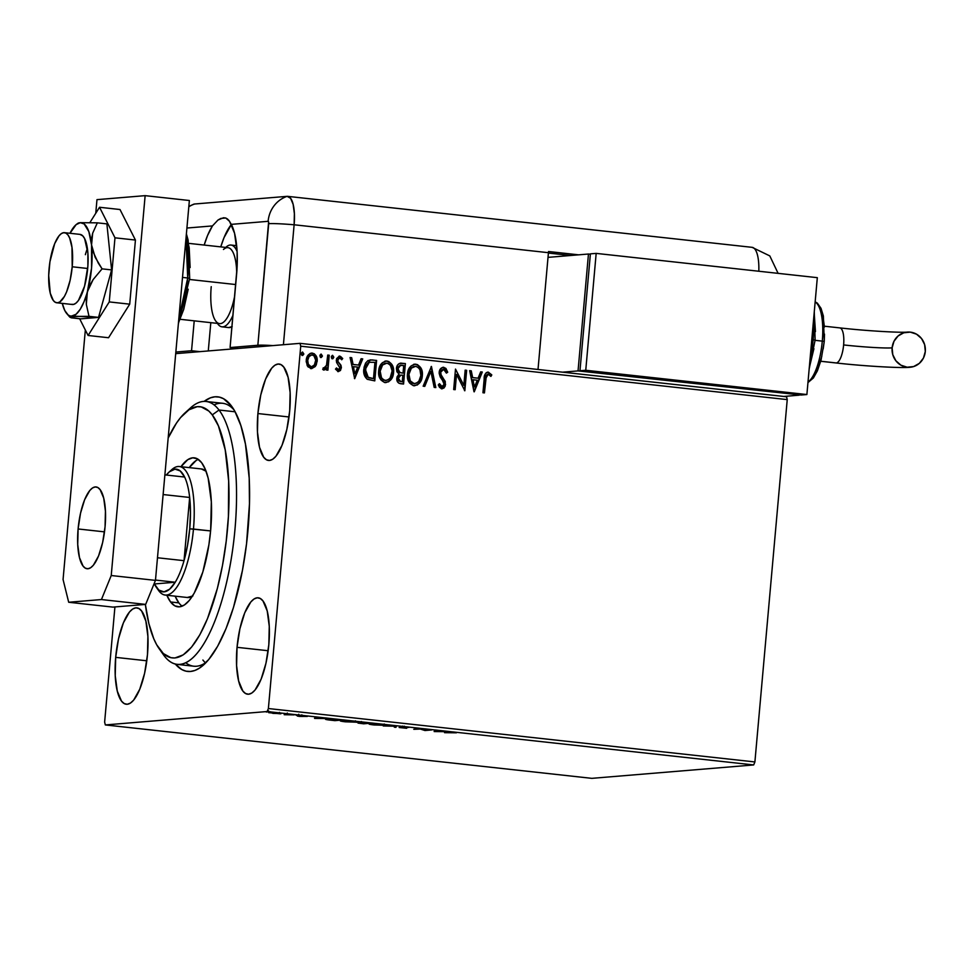 <?xml version="1.0" encoding="UTF-8"?>
<svg xmlns="http://www.w3.org/2000/svg" width="974" height="974" viewBox="0 0 974 974"><rect width="100%" height="100%" fill="white"/><g stroke="black" fill="none" stroke-linecap="round" stroke-linejoin="round"><path stroke-width="1.46" d="M185.766 662.77A132.245 42.783 -83.7 0 0 206.464 662.113A132.245 42.783 96.3 0 1 193.777 666.216L177.195 664.39A132.245 42.783 96.3 0 1 164.229 655.831L159.919 649.755A126.376 40.871 96.3 0 1 159.249 648.842A126.376 40.871 96.3 0 1 145.357 604.428L148.9 623.677L153.782 638.761L156.704 644.8L163.376 653.591L170.913 657.706L174.918 657.974L183.209 654.869L191.622 647.053L199.816 634.829L207.486 618.66L217.36 588.43L222.498 565.407L226.224 541.106L228.415 516.476L228.647 480.961L225.213 449.878L218.407 425.882L212.271 414.887L219.016 410.03A132.245 42.783 -83.7 0 0 190.648 407.789L185.157 412.745A126.376 40.871 96.3 0 1 212.271 414.887L208.813 411.052L201.277 406.937L197.272 406.669L188.968 409.774L180.567 417.59L176.416 423.179L168.161 438.057A126.376 40.871 96.3 0 1 185.157 412.745M247.956 530.392A138.125 44.682 96.3 0 1 203.7 664.84A138.125 44.682 96.3 0 1 175.308 664.049L181.821 669.576L186.046 671.183L190.417 671.476L194.922 670.453L199.487 668.115L208.68 659.593L217.64 646.249L226.029 628.607L233.517 607.326L242.441 570.423L246.532 543.869L249.478 503.668L249.198 478.124L245.448 444.12L240.87 425.601L234.831 411.247L231.325 405.817L223.533 398.707L219.32 397.1L214.937 396.808L210.445 397.83L204.138 401.385A138.125 44.682 96.3 0 1 232.031 406.779A138.125 44.682 96.3 0 1 247.956 530.392M237.035 647.32L268.154 650.729L237.035 647.32L236.597 665.668L238.654 681.021L242.867 691.053L245.606 693.549L248.626 694.219L251.816 693.038L255.042 690.042L261.129 679.17L265.963 663.233L268.824 644.691A48.493 15.681 96.3 0 1 247.639 694.206A48.493 15.681 96.3 0 1 237.035 647.32A48.493 15.681 96.3 0 1 258.22 597.805A48.493 15.681 96.3 0 1 268.824 644.691L269.262 626.331L267.217 610.978L262.992 600.958L260.253 598.462L257.233 597.793L254.056 598.973L250.829 601.956L244.73 612.841L239.896 628.766L237.035 647.32M257.903 413.548L289.022 416.969L257.903 413.548L257.465 431.896L259.51 447.261L263.735 457.281L266.474 459.777L269.494 460.446L272.671 459.265L275.898 456.27L281.985 445.398L286.831 429.473L289.692 410.918A48.493 15.681 96.3 0 1 268.507 460.434A48.493 15.681 96.3 0 1 257.903 413.548A48.493 15.681 96.3 0 1 279.088 364.033A48.493 15.681 96.3 0 1 289.692 410.918L290.118 392.571L288.073 377.206L283.848 367.186L281.109 364.69L278.101 364.02L274.912 365.201L271.685 368.196L265.598 379.069L260.752 394.994L257.903 413.548M115.675 657.365L146.794 660.786L115.675 657.365L115.236 675.712L117.282 691.077L121.507 701.097L124.246 703.593L127.265 704.263L130.443 703.082L133.669 700.087L139.757 689.215L144.602 673.29L147.464 654.735A48.493 15.681 96.3 0 1 126.279 704.251A48.493 15.681 96.3 0 1 115.675 657.365A48.493 15.681 96.3 0 1 136.859 607.849A48.493 15.681 96.3 0 1 147.464 654.735L147.89 636.387L145.844 621.022L141.62 611.002L138.892 608.507L135.873 607.837L132.683 609.018L129.457 612.013L123.369 622.885L118.524 638.81L115.675 657.365M591.863 778.348L105.338 724.936L267.156 711.531L753.681 764.943L591.863 778.348L753.681 764.943L267.156 711.531L105.338 724.936L104.632 722.087L114.92 606.948L104.632 722.087L105.338 724.936L591.863 778.348M280.402 713.832L269.104 712.676L280.975 713.699M294.258 714.879L284.201 714.709L294.258 714.879M299.554 716.426L307.321 716.426L301.502 715.793L300.053 715.89L302.171 716.474L297.387 716.06L299.554 716.426L307.321 716.426L300.369 715.805L302.269 716.401L299.554 716.426M326.448 719.043C324.841 719.141 325.231 719.384 327.605 719.798L334.898 720.638L341.643 720.078L329.066 718.995L325.523 719.25L328.579 719.932L334.898 720.638L341.643 720.078L325.523 719.262L325.62 718.094M360.076 722.477L361.403 722.952L358.152 722.878L363.679 723.804L370.424 723.244L360.076 722.477L361.403 722.952L358.018 723.098L363.679 723.804L370.424 723.244L359.674 722.574M396.467 726.105L383.269 725.959L394.714 726.227L394.312 727.164L395.931 727.347L396.467 726.105L383.269 725.959L394.714 726.227L394.312 727.164L395.931 727.347L396.467 726.105M430.204 729.806L425.188 730.22L420.524 728.747L413.792 729.307L420.305 729.051L424.956 730.524L431.689 729.964L425.188 730.22L420.865 728.783L413.792 729.307L420.305 729.051L424.956 730.524L430.204 729.806M449.038 732.314L456.392 732.801L449.489 732.058L444.546 732.679L449.063 732.058L456.392 732.801L444.546 732.679L449.038 732.314M434.38 731.559L447.322 731.681L434.672 730.293L434.136 731.535L434.441 730.817L434.38 731.559L447.322 731.681L434.672 730.293L434.38 731.559M408.91 727.432L402.859 727.152L405.062 728.114L399.133 727.505L406.438 728.284L404.271 727.347L408.91 727.432L403.005 727.14L405.233 728.102L399.133 727.505L406.755 728.26L404.478 727.298L408.91 727.432M384.937 725.484C386.934 725.326 385.607 724.96 380.992 724.364L370.023 723.852C367.977 723.999 369.304 724.376 374.016 724.973L385.728 725.228L374.113 723.852L369.219 723.999L372.36 724.778L385.765 725.289M356.167 722.318C358.152 722.172 356.837 721.795 352.211 721.21L341.241 720.687C339.208 720.845 340.535 721.21 345.234 721.807L356.947 722.172L345.332 720.687L340.437 720.833L343.591 721.612L356.983 722.124M314.809 718.435L327.751 718.556L315.101 717.168L314.553 718.41L314.87 717.692L314.809 718.435L327.751 718.556L315.101 717.168L314.809 718.435M298.494 715.44L297.813 715.257M287.087 714.186L286.405 714.003M268.483 712.14L267.801 711.957M786.542 396.759L300.016 343.347L175.697 353.647L300.016 343.347L300.723 346.196L787.236 399.608L754.899 761.948L268.386 708.536L300.723 346.196L268.386 708.536L267.156 711.531L268.386 708.536L754.899 761.948L753.681 764.943L754.899 761.948L787.236 399.608L300.723 346.196L300.016 343.347L786.542 396.759L787.236 399.608L786.542 396.759M311.303 353.112L312.374 353.112C308.624 353.599 306.579 355.96 306.238 360.21L307.212 365.676L310.998 368.586L315.235 366.541L316.307 364.775L317.195 360.063L316.27 356.18L314.298 353.781L311.741 353.087L309.915 353.562L307.078 356.861L306.189 361.61L307.881 366.748L311.607 368.61L315.235 366.541L310.609 368.61M323.794 369.986L326.594 367.807L326.4 370.01L327.897 370.169L329.224 355.218L327.739 355.06L326.448 365.688L325.499 367.515L323.551 367.831L322.698 369.353L324.695 369.84L326.594 367.807L326.4 370.01L327.897 370.169L329.224 355.218L327.507 370.132L329.224 355.218L327.739 355.06L326.594 365.189L322.698 369.353L324.147 369.986M339.122 356.143L336.31 360.1L336.59 362.462L339.865 367.868L338.258 369.718L336.493 367.941L335.494 369.122L338.185 371.569L340.462 370.497L341.387 367.356L340.79 364.97L338.027 361.646L337.99 359.357L339.829 357.982L341.74 359.771L342.714 358.481L339.476 356.107L336.614 358.615L336.59 362.462L339.865 367.868L338.587 369.706L336.493 367.941L335.494 369.122L338.258 371.605M372.117 359.93L367.941 360.563L365.579 363.107L364.057 367.295L363.886 373.079L364.714 376.098L367.028 379.117L374.783 380.883L376.609 360.429L370.254 359.893L363.813 369.085C363.217 373.261 364.373 376.67 367.308 379.312L374.783 380.883L376.609 360.429L374.406 380.834L376.22 360.453L372.117 359.93M400.484 363.168L401.519 363.156C398.451 363.314 396.759 365.092 396.43 368.464L399.023 374.028L396.82 378.18C396.552 381.406 397.891 383.257 400.825 383.744L403.565 384.036L405.391 363.582L399.084 363.619L397.331 365.457L396.43 368.464L396.893 371.691L399.023 374.028L397.027 376.962L397.161 381.114L398.999 383.281L403.565 384.036L405.391 363.582L403.187 383.999L405.391 363.582L400.679 363.144M431.433 366.443L423.154 386.191L424.774 386.374L430.873 371.362L434.185 387.396L435.816 387.579L431.433 366.443L423.154 386.191L424.774 386.374L430.873 371.362L434.185 387.396L435.816 387.579L431.433 366.443M465.17 370.144L463.819 385.363L455.503 369.085L453.677 389.539L455.162 389.71L456.526 374.454L464.841 390.769L466.656 370.315L465.17 370.144L463.819 385.363L455.503 369.085L453.677 389.539L455.162 389.71L456.526 374.454L464.841 390.769L466.656 370.315L465.17 370.144M487.499 372.178L488.351 372.165C485.308 372.908 483.92 375.16 484.175 378.947L482.946 392.753L484.431 392.912L486.379 375.44L488.437 374.308L490.908 376.414L491.797 374.929L488.084 372.141L486.294 372.677L484.967 374.454L482.946 392.753L484.431 392.912L485.259 379.336L484.054 392.875L485.259 379.336L488.181 374.26L490.908 376.414L491.797 374.929L487.694 372.153M474.265 391.804L482.288 372.031L480.669 371.849L478.1 378.192L472.658 377.595L471.258 370.814L469.638 370.644L474.009 391.779L482.288 372.031L480.669 371.849L478.1 378.192L472.658 377.595L471.258 370.814L469.638 370.644L474.265 391.804M443.292 369.414L440.272 372.579L443.669 369.377L446.396 373.115L447.699 372.214L445.508 368.428L442.902 367.283L440.005 369.596L439.152 373.31L440.224 376.95L443.913 382.514L443.925 385.193L442.159 386.678L439.578 383.756L438.3 384.888L439.53 387.348L441.733 388.76L443.937 388.029L445.276 385.996L445.276 381.552L441.173 375.087L440.698 372.238L441.563 370.278L443.377 369.365L444.741 369.877L446.396 373.115L447.699 372.214L445.897 368.391L443.365 367.295L447.322 372.251L443.121 367.259M418.808 365.774L415.448 364.227C420.378 366.066 422.546 369.901 421.961 375.708L422.339 375.684C422.935 369.864 420.756 366.041 415.825 364.203L414.571 364.203L415.825 364.203C410.663 364.982 407.875 368.294 407.449 374.15C406.828 380.043 409.019 383.89 414.023 385.716C419.161 384.876 421.925 381.528 422.339 375.684L422.253 371.995L420.731 367.685L417.517 364.641L414.948 364.166L411.028 365.968L408.179 370.534L407.534 377.863L409.555 383.001L413.159 385.558L417.396 384.974L421.024 380.737L421.961 375.708C421.547 381.564 418.771 384.9 413.646 385.753M390.026 362.608L386.666 361.074C391.597 362.912 393.764 366.735 393.179 372.555L393.569 372.518C394.153 366.711 391.986 362.876 387.055 361.037L385.789 361.037L387.055 361.037C381.893 361.817 379.093 365.128 378.667 370.984C378.046 376.877 380.237 380.737 385.254 382.563C390.379 381.711 393.155 378.375 393.569 372.518L393.472 368.842L391.95 364.532L388.748 361.488L386.179 361.013L382.258 362.803L379.41 367.381L378.752 374.71L380.773 379.836L384.377 382.405L388.614 381.808L392.242 377.583L393.179 372.555C392.766 378.399 390.002 381.747 384.864 382.587M354.694 378.679L362.718 358.895L361.098 358.724L358.517 365.055L353.087 364.459L351.687 357.689L350.068 357.507L354.694 378.679L362.718 358.895L361.098 358.724L358.517 365.055L353.087 364.459L351.687 357.689L350.068 357.507L354.694 378.679M332.317 358.773L333.437 356.91L332.341 355.376L333.814 357.178L332.353 355.376L331.33 356.91L332.414 358.749L333.814 357.178L332.584 355.34L331.452 356.326L331.537 358.067L332.974 358.651L333.814 357.178L332.037 358.785M320.909 357.519L322.017 355.96L320.921 354.122L322.394 355.936L320.945 354.122L319.922 355.656L321.006 357.495L322.394 355.936L321.164 354.086L320.044 355.072L320.129 356.813L321.286 357.482L322.357 356.228L320.616 357.531M302.293 355.473L303.413 353.915L302.317 352.077L303.791 353.891L302.342 352.077L301.307 353.611L302.403 355.461L303.791 353.891L302.561 352.04L301.441 353.038L301.514 354.779L302.683 355.449L303.754 354.183L302.013 355.486M187.872 410.541A132.245 42.783 96.3 0 1 206.05 401.471L222.644 403.285A132.245 42.783 96.3 0 1 234.137 410.042A132.245 42.783 -83.7 0 0 214.073 404.904M202.896 660.031L205.331 662.904L202.921 660.08M488.351 372.165L491.797 374.929L490.689 376.171L491.42 374.953L490.75 374.016L487.426 372.178M487.804 374.296L485.259 379.336L485.989 375.477L487.609 374.284M469.651 370.717L471.258 370.814L472.28 377.62L478.1 378.192L472.28 377.62L470.868 370.851L469.651 370.717M480.645 371.922L482.288 372.031L473.973 391.585L481.911 372.056L480.645 371.922M472.731 379.787L474.582 386.848L472.731 379.787L474.192 386.885L473.108 379.763L477.272 380.213L474.582 386.848L477.272 380.213L472.731 379.787M465.17 370.217L466.656 370.315L464.464 390.623L466.278 370.339L465.17 370.217M456.136 374.479L454.785 389.661L456.136 374.479M455.479 369.231L463.819 385.363L455.479 369.231M447.322 372.251L446.348 372.92L447.322 372.251M443.048 369.389L443.669 369.377M440.966 374.613L440.662 372.543L440.589 374.637L443.146 378.143L440.966 374.613M445.13 381.163L442.756 378.168L445.13 381.163L445.228 384.401L445.13 381.163M443.754 367.271C441.003 367.588 439.469 369.292 439.177 372.348L444.12 384.292L441.94 386.666L440.041 385.594L439.201 383.793L441.94 386.666L439.578 383.756L438.3 384.888L442.293 388.76M441.733 388.76L445.617 384.365L441.344 388.796M441.746 388.809L444.132 387.469M445.106 385.229L444.741 381.199L440.309 373.626L440.857 370.729L442.987 369.389M441.551 376.475L441.027 375.587M431.092 366.662L435.415 387.53L431.092 366.662M430.484 371.398L424.421 386.325L430.484 371.398M414.023 385.716L414.644 385.765M415.825 364.203L414.352 364.215M414.51 385.777L417.846 384.438L420.159 381.698L421.693 377.547L421.864 372.019M418.43 383.939L419.039 383.281M421.584 370.68L419.831 366.942M414.571 364.203L413.694 364.313M415.168 383.561L412.404 383.269L410.407 381.638L408.496 375.83L409.701 370.071L411.418 367.734L413.901 366.407M415.301 366.334C411.125 366.942 408.873 369.609 408.556 374.345L408.556 374.345C408.057 379.02 409.798 382.112 413.767 383.646L414.145 383.61C410.188 382.088 408.447 378.983 408.934 374.308C409.263 369.584 411.515 366.918 415.691 366.309L414.948 366.309M415.691 366.309L418.236 367.442L419.94 369.767L420.853 375.526L418.954 381.053L416.86 382.989L414.145 383.61L410.273 380.895L408.934 374.308L411.369 368.135L415.691 366.309C419.624 367.807 421.34 370.887 420.853 375.526C420.524 380.225 418.284 382.928 414.145 383.61L414.717 383.634M401.519 363.156L400.131 363.192M400.509 365.311L397.538 368.659L399.547 372.567L402.274 373.042L399.937 372.543L397.916 368.622L400.679 365.299L403.711 365.518L403.029 373.127L399.547 372.567L397.709 370.424L397.928 367.161L400.144 365.347M400.691 375.124L402.846 375.221L402.262 381.771L399.632 381.321L398.342 379.495L398.829 376.512L400.691 375.124L397.928 378.338L400.716 381.613L398.305 378.302L400.886 375.1L402.846 375.221L402.262 381.771L398.378 380.627L397.964 377.973L399.06 375.733M399.644 375.343L400.314 375.16M385.254 382.563L385.862 382.599M387.055 361.037L385.57 361.05M385.741 382.612L388.663 381.577L391.378 378.545L392.912 374.381L393.082 368.866M389.649 380.773L390.27 380.128M392.802 367.527L391.061 363.777M385.789 361.037L384.925 361.147M386.386 380.396L383.622 380.103L381.625 378.472L379.726 372.677L380.931 366.918L382.636 364.58L385.12 363.241M386.532 363.18C382.356 363.789 380.103 366.455 379.775 371.191L380.164 371.155C380.481 366.419 382.733 363.752 386.909 363.144C390.842 364.653 392.559 367.722 392.072 372.372C391.743 377.072 389.515 379.763 385.375 380.457C381.406 378.923 379.677 375.83 380.164 371.155L379.775 371.191C379.288 375.854 381.029 378.959 384.986 380.481L385.935 380.481M385.862 363.156L388.261 363.509L390.416 365.36L392.132 370.899L390.172 377.888L388.078 379.836L385.716 380.481L383.391 379.714L381.504 377.729L380.164 371.155L382.587 364.982L386.909 363.144M370.059 359.905L370.875 359.905M366.273 364.605L368.915 362.304L364.909 369.292L367.892 377.498L373.48 378.618L368.269 377.462L365.299 369.256L369.304 362.267L374.929 362.365L373.48 378.618L368.379 377.742L365.944 375.489L364.873 371.605L365.737 365.7M366.991 376.828L366.248 375.976M369.304 362.267L374.929 362.365L373.48 378.618L367.807 377.157L365.408 372.725L366.114 365.664L367.795 363.168L369.901 362.109M350.08 357.592L351.687 357.689L352.698 364.495L358.517 365.055L352.698 364.495L351.297 357.726L350.08 357.592M361.062 358.797L362.718 358.895L354.402 378.46L362.328 358.931L361.062 358.797M353.148 366.662L355.011 373.724L353.148 366.662L354.621 373.76L353.538 366.626L357.702 367.088L355.011 373.724L357.702 367.088L353.148 366.662M339.829 356.119L342.324 358.517L339.317 356.119M339.451 358.006L337.418 360.21L339.829 357.982L341.74 359.771L342.714 358.481L341.594 359.491L341.837 357.653L339.086 356.143M338.027 361.646L337.795 360.185L337.637 361.683L339.476 363.363L338.027 361.646M341.095 365.603L339.086 363.399L341.095 365.603L340.985 367.989L341.095 365.603M338.185 371.569L341.363 367.953L337.795 371.593M338.453 371.581L340.072 370.522L340.985 367.989L340.413 364.994L337.43 360.964L337.601 359.382L339.049 358.018M341.168 356.934L340.364 356.411M323.867 370.01L326.217 367.843L323.405 370.023M323.173 367.868L324.427 368.172L323.173 367.868M327.727 355.133L328.835 355.254L327.727 355.133M310.998 368.586L315.235 366.541L317.147 361.403C317.573 357.166 315.978 354.402 312.374 353.112L311.108 353.124M312.374 353.112L311.984 353.136C315.588 354.426 317.183 357.19 316.769 361.439L314.846 366.577L316.684 362.133L316.38 357.458L314.322 354.11L311.351 353.112M311.217 368.635L311.826 368.574M307.334 360.392L308.904 356.289L311.826 354.974C309.05 355.413 307.553 357.214 307.334 360.392C306.993 363.558 308.137 365.688 310.779 366.772L307.942 364.325L307.334 360.392M311.729 366.723L311.01 366.796M311.156 366.748C308.527 365.652 307.382 363.521 307.723 360.356C307.942 357.19 309.44 355.376 312.216 354.95C314.87 355.973 316.014 358.067 315.661 361.232C315.442 364.41 313.945 366.248 311.156 366.748L308.32 364.3L307.723 360.356L308.989 356.642L311.741 354.926L313.945 355.717L315.698 360.222L314.383 364.97L311.522 366.76M311.424 354.962L312.216 354.95M402.274 373.042L399.437 372.263L398.098 370.388L398.305 367.125L399.815 365.493L403.711 365.518L403.029 373.127L402.274 373.042M435.658 730.403L434.623 730.39L435.658 730.403M435.889 731.413L436.108 730.451L440.236 731.328L435.889 731.413L435.975 730.439L435.889 731.413L440.224 731.462L435.889 731.413M403.005 727.14L404.04 727.675M396.077 726.068L395.931 727.347L396.028 726.178L395.042 726.068L396.077 726.068M370.023 723.852L369.17 724.047M374.637 724.899L371.532 723.792L380.359 724.303L383.452 725.313L373.967 724.826L370.875 724.132L374.783 724.011L384.085 725.204L374.637 724.899M370.936 723L370.838 724.169L371.508 724.011M384.219 723.986L383.452 725.313M362.876 723.585L359.674 722.866L365.055 723.268L359.406 723.085L362.876 723.585M365.737 723.341L361.573 722.452L368.245 723L361.561 722.635L368.233 723.134L365.737 723.341M359.503 721.929L359.649 723.037M341.241 720.687L340.401 720.894M345.867 721.746L342.751 720.638L351.577 721.15L354.67 722.16L345.186 721.673L342.093 720.967L346.001 720.857L355.303 722.038L345.867 721.746M342.154 719.847L342.057 721.016L342.726 720.857M355.449 720.833L354.67 722.16M339.463 719.981L334.106 720.419L327.958 718.995L339.476 719.847L334.106 720.419L327.203 719.384L339.463 719.981M316.087 717.278L315.052 717.266L316.087 717.278M316.307 718.288L316.538 717.327L320.665 718.191L316.307 718.288L316.392 717.314L316.307 718.288L320.653 718.325L316.307 718.288M296.011 715.172L296.693 715.354M284.603 713.918L285.285 714.1M272.976 713.394L270.991 712.603L279.355 713.528L272.976 713.394M265.999 711.872L266.681 712.055M362.693 723L361.561 722.635M327.301 718.215L327.203 719.384L327.934 719.214M279.465 712.384L278.917 713.674M270.614 711.738L270.979 712.798M159.249 648.842L163.522 654.869A132.245 42.783 -83.7 0 0 164.229 655.831A132.245 42.783 96.3 0 1 162.841 653.883M192.328 596.295A64.661 20.917 96.3 0 1 187.337 597.5L165.215 595.077A64.661 20.917 96.3 0 1 157.484 588.783M175.15 596.161A74.937 24.24 -83.7 0 0 178.863 602.882L170.572 601.969L174.796 605.816L179.472 606.839L184.39 604.988L189.37 600.361L194.228 593.105L202.835 571.969L208.899 544.795L210.664 530.221L211.334 501.866L208.156 478.149L205.258 469.2L201.618 462.674A74.937 24.24 96.3 0 0 194.276 457.829A74.937 24.24 96.3 0 0 180.969 466.716L187.799 459.655L192.718 457.804L197.393 458.827L201.618 462.674A74.937 24.24 96.3 0 1 208.521 547.132A74.937 24.24 96.3 0 1 177.913 606.814A74.937 24.24 96.3 0 1 170.572 601.969L178.863 602.882A74.937 24.24 -83.7 0 0 182.187 606.157M206.05 401.471A132.245 42.783 96.3 0 1 219.016 410.03L235.124 411.795L219.016 410.03A132.245 42.783 96.3 0 1 231.203 559.064A132.245 42.783 96.3 0 1 177.195 664.39M170.572 601.969L166.858 595.248A74.937 24.24 96.3 0 0 170.572 601.969M198.294 459.387A74.937 24.24 -83.7 0 0 189.26 467.63L196.091 460.556M175.223 596.356L178.863 602.882M201.362 468.957L206.05 471.233A64.661 20.917 96.3 0 0 201.448 468.957L179.326 466.534A64.661 20.917 96.3 0 1 193.461 529.052A64.661 20.917 -83.7 0 0 171.801 469.626L169.05 472.098A61.715 19.967 96.3 0 1 184.622 477.041A61.715 19.967 96.3 0 1 189.662 497.458A61.715 19.967 96.3 0 1 189.735 528.821L210.603 530.927L193.461 529.052A64.661 20.917 96.3 0 1 165.215 595.077M192.913 595.93L187.239 597.488M164.229 655.831A132.245 42.783 -83.7 0 0 227.198 579.822A132.245 42.783 -83.7 0 0 219.016 410.03L212.271 414.887A126.376 40.871 96.3 0 1 220.087 577.132A126.376 40.871 96.3 0 1 159.919 649.755L164.229 655.831M156.4 587.407A61.715 19.967 96.3 0 1 154.391 583.962L175.235 582.233L155.487 580.066L175.235 582.233A61.715 19.967 -83.7 0 0 184.025 560.671A61.715 19.967 96.3 0 1 175.235 582.233L154.391 583.962L158.823 590.086L164.034 591.863L169.634 589.185L175.235 582.233A61.715 19.967 96.3 0 1 156.4 587.407L158.531 590.427A64.661 20.917 -83.7 0 0 193.461 529.052L189.735 528.821A61.715 19.967 96.3 0 1 184.025 560.671L189.662 497.458L163.121 494.548L189.662 497.458L184.025 560.671L187.532 545.282L189.735 528.821L190.466 512.482L189.662 497.458A61.715 19.967 -83.7 0 0 184.622 477.041L180.19 470.917L174.979 469.139L169.379 471.818L166.347 475.032A61.715 19.967 96.3 0 1 169.05 472.098M170.413 471.002A64.661 20.917 96.3 0 1 179.326 466.534M184.025 560.671L157.484 557.761L184.025 560.671M184.622 477.041L164.874 474.874L184.622 477.041M231.934 326.74A41.139 13.307 96.3 0 1 228.647 327.568L222.011 326.838A41.139 13.307 96.3 0 1 217.421 323.38M228.598 327.568L232.189 326.582M72.21 266.779L87.684 268.483L72.21 266.779A35.271 11.408 96.3 0 1 56.796 302.792A35.271 11.408 96.3 0 1 49.09 268.69A35.271 11.408 96.3 0 1 64.491 232.676A35.271 11.408 96.3 0 1 72.21 266.779L71.991 247.457L69.665 238.046L67.961 234.977L65.976 233.163L63.773 232.676L61.459 233.529L59.11 235.708L54.69 243.622L49.918 261.836L48.7 275.52L50.258 293.211L53.326 300.503L55.323 302.317L57.515 302.804L59.828 301.94L64.467 296.364L66.609 291.859L70.128 280.269L72.21 266.779M225.761 247.433A41.139 13.307 96.3 0 1 230.996 245.046A41.139 13.307 96.3 0 1 237.084 251.45A41.139 13.307 -83.7 0 0 226.199 247.019L225.749 247.42M223.46 249.49A38.205 12.358 96.3 0 1 236.706 273.292A38.205 12.358 -83.7 0 0 227.916 247.664L188.761 243.366M189.577 279.477L235.708 284.542L189.577 279.477M217.409 323.38L217.762 323.879A41.139 13.307 -83.7 0 0 232.956 315.272A41.139 13.307 96.3 0 1 222.011 326.838M180.421 319.326L219.576 323.624A38.205 12.358 -83.7 0 0 234.685 295.974A38.205 12.358 96.3 0 1 215.619 320.872A38.205 12.358 96.3 0 1 211.224 286.673M186.01 238.131L187.714 277.98L189.687 278.32L187.714 277.98A58.781 19.017 -83.7 0 0 186.01 238.131M182.503 277.407L187.714 277.98L182.503 277.407M178.814 318.705A58.781 19.017 -83.7 0 0 187.714 277.98L178.814 318.705M190.137 267.558L189.187 247.773L186.29 234.917M178.437 322.991L183.684 309.464L188.201 289.217M78.103 528.967L104.51 531.865L78.103 528.967L77.725 544.539L79.466 557.566L83.058 566.064L85.371 568.183L87.94 568.755L90.631 567.757L93.37 565.212L98.544 555.984L102.647 542.469L105.07 526.727A41.139 13.307 96.3 0 1 87.1 568.743A41.139 13.307 96.3 0 1 78.103 528.967A41.139 13.307 96.3 0 1 96.073 486.951A41.139 13.307 96.3 0 1 105.07 526.727L105.435 511.155L103.707 498.128L100.115 489.63L97.802 487.511L95.233 486.939L92.53 487.937L89.803 490.482L84.628 499.711L80.525 513.225L78.103 528.967M189.37 200.51L155.463 580.382L145.674 604.404L112.923 607.106L68.691 602.261L63.066 579.518L85.335 330.028L63.066 579.518L68.691 602.261L101.442 599.546L68.691 602.261L112.923 607.106L145.674 604.404L101.442 599.546L145.674 604.404L155.463 580.382L111.231 575.524L101.442 599.546L111.231 575.524L145.138 195.652L111.231 575.524L155.463 580.382L189.37 200.51L145.138 195.652L189.37 200.51M95.756 213.269L96.974 199.646L145.138 195.652L96.974 199.646L95.756 213.269M129.712 304.168L109.258 301.916L114.981 237.814L135.435 240.054L129.712 304.168L108.552 337.734L88.098 335.482L108.552 337.734L129.712 304.168L135.435 240.054L114.981 237.814L99.543 207.267L119.997 209.52L135.435 240.054L119.997 209.52L99.543 207.267L89.876 222.608L99.543 207.267L114.981 237.814L109.258 301.916L129.712 304.168M79.637 318.742L88.098 335.482L109.258 301.916L88.098 335.482L79.637 318.742M79.929 234.369L82.802 235.927L84.616 238.593L87.879 253.07L87.867 266.182L84.568 286.137A35.271 11.408 96.3 0 1 72.283 304.497M70.067 317.293L80.745 318.863L71.212 317.816L69.653 316.83L76.082 314.261L80.221 309.294L84.068 301.599L89.73 285.492L93.127 279.587L102.075 268.861L111.608 269.908L98.544 317.39L89.011 316.343L86.321 304.338L86.272 298.056L91.544 268.154L91.544 238.947L92.664 233.212L97.351 222.839L106.884 223.886L111.608 269.908L102.075 268.861L98.301 263.126L92.81 251.146L88.817 231.569L84.141 223.947L80.294 222.681L76.167 224.604L69.97 233.285A47.02 15.207 96.3 0 1 76.703 224.178A47.02 15.207 96.3 0 1 80.294 222.681L78.565 222.949M70.201 316.453L89.011 316.343L86.321 304.338L87.392 291.713A47.02 15.207 96.3 0 1 71.954 316.185A47.02 15.207 96.3 0 1 66.877 313.738A47.02 15.207 96.3 0 1 62.275 303.389L64.808 310.56L68.107 314.931L69.982 315.953L98.544 317.39L111.608 269.908L106.884 223.886L97.351 222.839L80.294 222.681A47.02 15.207 96.3 0 1 91.556 244.949L92.664 233.212L97.351 222.839L80.294 222.681M98.544 317.39L80.745 318.863L98.544 317.39M64.54 232.689L79.978 234.381A35.271 11.408 96.3 0 1 84.568 286.137L78.431 300.467L76.094 303.06L73.756 304.363L71.516 304.326M87.38 248.48A35.271 11.408 -83.7 0 0 85.371 254.677M91.556 244.949A47.02 15.207 96.3 0 1 87.392 291.713L93.127 279.587L102.075 268.861L95.148 257.233L91.556 244.949M175.844 352.04L191.549 350.737L199.84 351.638L191.549 350.737L194.216 320.836L191.549 350.737L175.844 352.04M223.472 217.75L225.773 218.006L220.855 218.419L218.006 220.014L212.442 225.919A58.781 19.017 96.3 0 0 204.187 245.058L207.547 235.525L212.442 225.919L186.911 228.038L212.442 225.919L218.006 220.014L223.472 217.75L225.773 218.006L229.56 221.317L234.564 233.285L237.12 252.023L237.12 266.791L230.083 347.548L259.534 345.161L273.024 345.587A29.39 1.741 5.1 0 0 257.854 345.246L268.617 221.975L268.118 221.317L231.325 224.361L268.118 221.317A29.39 27.759 -94.7 0 1 287.099 196.346L194.63 204.004A29.39 9.509 -83.7 0 0 193.704 204.211M228.622 220.075L231.325 224.361A58.781 19.017 96.3 0 1 236.597 274.485L230.083 347.548L238.374 348.448L230.083 347.548L257.854 345.246L268.702 223.679A29.39 1.741 5.1 0 1 294.124 224.775L294.379 213.647L293.137 204.345L290.581 198.27L287.099 196.346L194.63 204.004A29.39 27.759 85.3 0 0 188.798 206.792A29.39 27.759 -94.7 0 1 194.63 204.004L287.099 196.346A29.39 27.759 85.3 0 0 268.118 221.317A2.459 0.791 96.3 0 1 268.702 223.679A29.39 1.741 -174.9 0 1 294.124 224.775A29.39 9.509 -83.7 0 0 287.099 196.346L194.63 204.004M283.41 344.723L294.124 224.775L548.435 252.692L538.013 369.475L548.435 252.692A29.39 9.509 -83.7 0 0 548.532 251.523L578.653 254.835L548.532 251.523A29.39 9.509 -83.7 0 1 548.435 252.692L294.124 224.775L283.41 344.723M208.278 350.944L210.81 322.662L208.278 350.944M220.769 246.885L223.983 237.705L231.374 224.519A58.781 19.017 -83.7 0 0 220.769 246.885M225.773 218.006L227.77 219.199M548.399 253.057L570.654 255.492L548.399 253.057M287.695 196.358A29.39 9.509 96.3 0 0 287.099 196.346L290.581 198.27L293.137 204.345L294.379 213.647L294.124 224.775A29.39 9.509 96.3 0 0 287.695 196.358L752.098 247.335A29.39 9.509 96.3 0 1 758.807 271.235A29.39 9.509 -83.7 0 0 752.098 247.335L769.801 255.906L778.104 273.353M910.166 367.247C903.543 368.294 866.276 366.407 835.911 362.949A17.629 5.698 -83.7 0 0 836.276 362.949A17.629 5.698 -83.7 0 0 843.618 344.942A38.254 2.277 -174.9 0 0 892.123 347.852A17.629 16.655 -94.7 0 1 906.977 332.122A17.629 16.655 -94.7 0 1 925.3 351.492L923.437 358.067L919.334 363.351L913.612 366.565L907.147 367.21L900.926 365.177L895.885 360.782L892.793 354.694L892.123 347.852L893.986 341.277L898.089 335.981L903.811 332.779L910.276 332.134L916.51 334.167L921.55 338.562L924.63 344.65L925.3 351.492A17.629 16.655 -94.7 0 1 910.447 367.222A17.629 16.655 -94.7 0 1 892.123 347.852A38.254 2.277 5.1 0 1 843.618 344.942A17.629 5.698 96.3 0 1 836.276 362.949A17.629 5.698 96.3 0 1 835.875 362.937M836.276 362.949L820.741 361.244L836.276 362.949M813.156 339.743L810.039 359.223A47.02 15.207 -83.7 0 0 813.156 339.743L811.792 339.585L813.156 339.743A47.02 15.207 -83.7 0 0 813.497 320.495L813.156 339.743L815.116 340.084L813.156 339.743M824.503 334.106L824.248 341.448L822.287 341.119A41.139 13.307 96.3 0 1 813.071 375.952M808.006 382.027A41.139 13.307 -83.7 0 0 822.287 341.119L815.092 340.328L822.287 341.119A41.139 13.307 -83.7 0 0 815.153 301.964A41.139 13.307 96.3 0 1 822.287 341.119L824.248 341.448L823.188 348.923M799.216 394.811L578.045 370.899L588.466 254.019L590.366 254.226L588.466 254.019L578.045 370.899L562.631 372.178L578.045 370.899L799.216 394.811M783.778 396.455L799.179 395.176L783.778 396.455M548.021 257.367L588.466 254.019L548.021 257.367M590.402 253.861L596.173 253.386L585.751 370.266L579.968 370.741L590.402 253.861L596.173 253.386L817.32 277.663L596.173 253.386L585.751 370.266L806.886 394.543L801.115 395.018L579.968 370.741L585.751 370.266L806.886 394.543L817.32 277.663L806.886 394.543L801.115 395.018L579.968 370.741L590.402 253.861M813.911 348.692L809.26 368.026M814.191 312.751L815.445 331.598M821.837 356.119L818.026 368.659L813.229 377.23M819.487 307.041L822.811 314.943L824.43 327.033M839.405 327.885A17.629 5.698 96.3 0 1 839.807 327.897A17.629 5.698 96.3 0 1 843.618 344.942A17.629 5.698 -83.7 0 0 839.758 327.885L824.588 326.229M404.259 727.359L404.356 726.19M405.464 728.041L405.574 726.872M402.627 727.237L402.725 726.068M361.305 722.696L361.403 721.527M302.317 716.438L302.427 715.269M301.709 716.012L301.806 714.843M298.628 715.415L298.726 714.246M287.208 714.161L287.318 712.992M268.885 712.773L268.994 711.604M268.605 712.116L268.714 710.947M230.996 245.046L236.645 245.667M72.332 304.497L56.845 302.792M186.387 233.882L188.128 240.115L189.687 278.32L178.352 323.892M66.877 313.738L69.738 317.037M76.703 224.178L78.127 223.131M188.846 206.378L193.777 204.187M835.911 362.949L820.741 361.281M786.468 396.759L787.394 396.162M809.175 368.951L815.116 340.084L814.276 311.729M807.957 382.575L813.363 377.997L817.381 370.875L821.045 360.124L824.248 341.46L823.371 316.026L821.009 308.308L817.369 303.145L815.165 301.806M839.758 327.885C866.385 330.953 901.303 332.84 907.257 332.097"/></g></svg>
